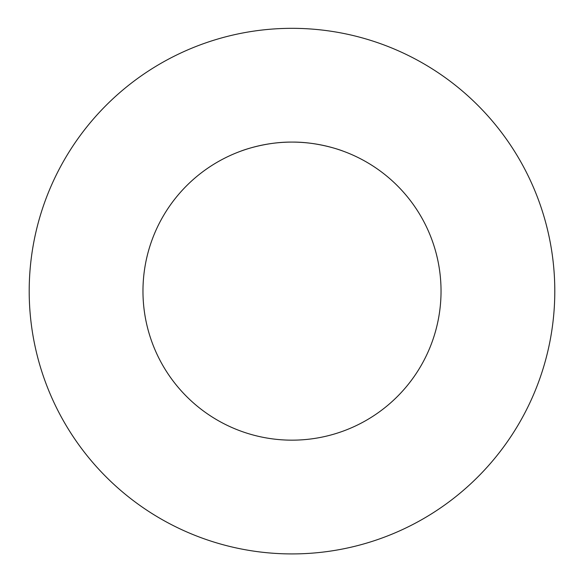 <?xml version="1.0" encoding="UTF-8"?>
<svg xmlns="http://www.w3.org/2000/svg" width="584" height="584" viewBox="0 0 584 584"><rect width="100%" height="100%" fill="white"/><g stroke="black" fill="none" stroke-linecap="round" stroke-linejoin="round"><path stroke-width="0.88" d="M292 142.095C319.39 141.788 343.487 151.22 342.918 151.059C343.487 151.22 319.39 141.788 292 142.095C264.61 141.788 240.513 151.22 241.082 151.059C240.513 151.22 264.61 141.788 292 142.095M441.037 291.124A149.037 149.037 0 0 1 217.482 420.195A149.037 149.037 0 0 1 217.482 162.06A149.037 149.037 0 0 1 441.037 291.124M511 145.861A262.8 262.8 0 0 0 60.437 166.856A262.8 262.8 0 0 0 292 553.924A262.8 262.8 0 0 0 511 145.861"/></g></svg>
